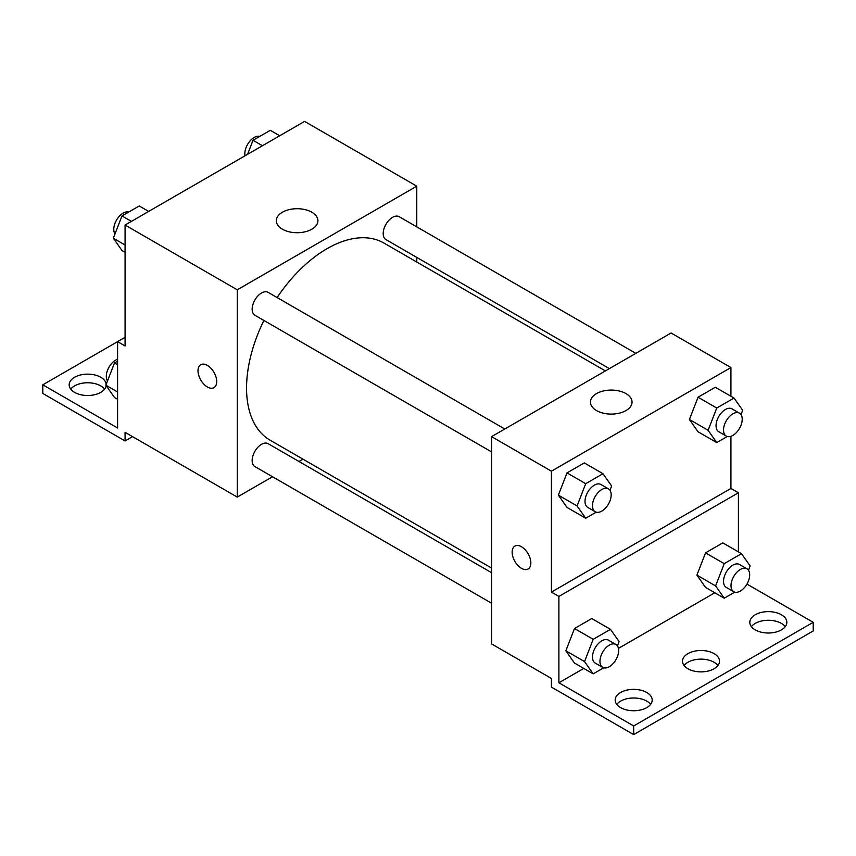 <?xml version="1.0" encoding="UTF-8"?>
<svg xmlns="http://www.w3.org/2000/svg" width="856" height="856" viewBox="0 0 856 856"><rect width="100%" height="100%" fill="white"/><g stroke="black" fill="none" stroke-linecap="round" stroke-linejoin="round"><path stroke-width="1.28" d="M125.072 337.317L117.593 341.63L117.593 428L42.8 384.815L117.593 341.64L125.072 345.952L125.072 225.042L304.586 121.402L416.776 186.169L416.776 226.872M200.743 364.731A13.225 7.629 -120 0 0 198.72 375.324A13.225 7.629 -120 0 0 207.355 386.976A13.225 7.629 60 0 1 198.71 375.324A13.225 7.629 60 0 1 200.743 364.731A13.225 7.629 60 0 1 213.968 372.36A13.225 7.629 60 0 1 213.957 387.629A13.225 7.629 60 0 1 207.355 386.976A13.225 7.629 -120 0 0 213.968 387.629M42.8 384.815L42.8 393.45L125.072 440.958L125.072 432.323L237.273 497.09L237.273 289.81L125.072 225.042M504.794 429.006L268.11 292.356A13.225 7.629 120 0 0 257.924 295.898A13.225 7.629 120 0 0 252.156 309.198A13.225 7.629 120 0 0 254.895 315.254L491.579 451.904M491.579 572.685L268.11 443.665A13.225 7.629 120 0 0 257.924 447.207A13.225 7.629 120 0 0 252.156 460.517A13.225 7.629 120 0 0 254.895 466.574L491.579 603.223M302.96 459.169L298.958 461.48M272.518 476.749L237.273 497.09M416.776 257.41L416.776 262.032M237.273 289.81L416.776 186.169M635.837 353.346L399.153 216.696A13.225 7.629 120 0 0 388.966 220.238A13.225 7.629 120 0 0 383.199 233.549A13.225 7.629 120 0 0 385.938 239.594L609.397 368.615M605.395 370.926L383.937 243.061A113.816 65.709 120 0 0 277.109 297.546M263.894 320.454A113.816 65.709 120 0 0 246.549 388.1A113.816 65.709 120 0 0 270.122 440.198L491.579 568.063M311.819 212.224A20.801 12.005 180 0 1 317.908 220.72A20.801 12.005 180 0 1 297.107 232.725A20.801 12.005 180 0 1 276.306 220.72A20.801 12.005 180 0 1 289.146 209.624A20.801 12.005 180 0 1 311.819 212.224M125.072 440.958L132.552 436.635M70.748 389.138A18.511 10.689 180 0 1 100.762 385.895A18.511 10.689 180 0 1 104.614 389.138M106.144 385.607A18.511 10.689 180 0 1 87.002 395.493A18.511 10.689 180 0 1 69.165 384.815A18.511 10.689 180 0 1 80.592 374.949A18.511 10.689 180 0 1 100.762 377.261A18.511 10.689 180 0 1 106.176 384.387M730.928 436.314L730.928 488.455L551.414 592.095L558.893 596.418L558.893 682.778L633.686 725.963L633.686 734.598L551.414 687.101L551.414 678.466L491.579 643.915L491.579 436.635L671.083 332.995L730.928 367.545L730.928 396.264M514.884 546.096A13.225 7.629 -120 0 0 512.862 556.689A13.225 7.629 -120 0 0 521.497 568.341A13.225 7.629 60 0 1 512.862 556.689A13.225 7.629 60 0 1 514.884 546.096A13.225 7.629 60 0 1 528.109 553.736A13.225 7.629 60 0 1 528.109 569.005A13.225 7.629 60 0 1 521.497 568.341A13.225 7.629 -120 0 0 528.109 568.994M551.414 592.095L551.414 471.185L491.579 436.635M689.412 419.494L698.057 431.777L689.412 419.494L698.057 397.227L689.412 419.494L708.115 430.29L716.75 408.023L734.031 398.051L742.666 410.334L741.007 414.614M715.327 387.254L698.057 397.227L715.327 387.254L734.031 398.051M558.369 495.143L567.014 507.437L558.369 495.143L567.014 472.887L558.369 495.143L577.072 505.939L585.707 483.683L602.988 473.71L611.623 485.994L609.964 490.274M584.284 462.914L567.014 472.887L584.284 462.914L602.988 473.71M551.414 471.185L730.928 367.545M625.961 393.6A20.801 12.005 180 0 1 632.049 402.085A20.801 12.005 180 0 1 611.248 414.101A20.801 12.005 180 0 1 590.447 402.085A20.801 12.005 180 0 1 603.287 390.989A20.801 12.005 180 0 1 625.961 393.6M730.928 488.455L738.407 492.778L738.407 551.895M746.956 584.081L813.2 622.323L813.2 630.958L633.686 734.598M813.2 622.323L633.686 725.963M684.072 665.508A18.511 10.689 180 0 1 714.097 662.266A18.511 10.689 180 0 1 717.938 665.508M751.386 626.645A18.511 10.689 180 0 1 768.324 620.279A18.511 10.689 180 0 1 785.252 626.645M616.759 704.37A18.511 10.689 180 0 1 633.686 698.004A18.511 10.689 180 0 1 650.624 704.37M738.407 492.778L558.893 596.418M565.859 650.785L574.494 663.068L565.859 650.785L574.494 628.518L565.859 650.785L584.552 661.581L593.187 639.314L610.467 629.342L619.102 641.625L617.443 645.905M591.764 618.546L574.494 628.518L591.764 618.546L610.467 629.342M696.902 575.125L705.537 587.409L696.902 575.125L705.537 552.858L696.902 575.125L715.595 585.921L724.23 563.655L741.51 553.682L750.145 565.977L748.486 570.246M722.806 542.886L705.537 552.858L722.806 542.886L741.51 553.682M714.803 592.769L618.449 648.399M583.771 668.418L558.893 682.778M714.097 653.631A18.511 10.689 180 0 1 719.522 661.185A18.511 10.689 180 0 1 701.01 671.874A18.511 10.689 180 0 1 682.5 661.185A18.511 10.689 180 0 1 693.927 651.32A18.511 10.689 180 0 1 714.097 653.631M755.238 629.888A18.511 10.689 180 0 1 749.813 622.323A18.511 10.689 180 0 1 768.324 611.633A18.511 10.689 180 0 1 786.835 622.323A18.511 10.689 180 0 1 775.408 632.199A18.511 10.689 180 0 1 755.238 629.888M620.6 707.612A18.511 10.689 180 0 1 615.175 700.058A18.511 10.689 180 0 1 633.686 689.369A18.511 10.689 180 0 1 652.197 700.058A18.511 10.689 180 0 1 640.77 709.934A18.511 10.689 180 0 1 620.6 707.612M596.215 512.166L585.707 518.233L577.072 505.939M608.434 488.84L600.955 484.517A13.225 7.629 120 0 0 590.768 488.059A13.225 7.629 120 0 0 585.001 501.37A13.225 7.629 120 0 0 587.74 507.415L595.22 511.738A13.225 7.629 120 0 0 608.434 504.109A13.225 7.629 120 0 0 608.434 488.84A13.225 7.629 120 0 0 598.248 492.382A13.225 7.629 120 0 0 592.48 505.682A13.225 7.629 120 0 0 595.22 511.738M585.707 518.233L567.014 507.437M585.707 483.683L567.014 472.887M727.258 436.507L716.75 442.573L708.115 430.29M739.477 413.18L731.998 408.858A13.225 7.629 120 0 0 721.811 412.399A13.225 7.629 120 0 0 716.044 425.71A13.225 7.629 120 0 0 718.783 431.766L726.263 436.079A13.225 7.629 120 0 0 739.477 428.449A13.225 7.629 120 0 0 739.477 413.18A13.225 7.629 120 0 0 729.291 416.722A13.225 7.629 120 0 0 723.523 430.033A13.225 7.629 120 0 0 726.263 436.079M716.75 442.573L698.057 431.777M716.75 408.023L698.057 397.227M603.694 667.798L593.187 673.865L584.552 661.581M615.913 644.472L608.434 640.149A13.225 7.629 120 0 0 598.248 643.691A13.225 7.629 120 0 0 592.48 657.001A13.225 7.629 120 0 0 595.22 663.058L602.699 667.37A13.225 7.629 120 0 0 615.913 659.741A13.225 7.629 120 0 0 615.913 644.472A13.225 7.629 120 0 0 605.727 648.013A13.225 7.629 120 0 0 599.96 661.324A13.225 7.629 120 0 0 602.699 667.37M593.187 673.865L574.494 663.068M593.187 639.314L574.494 628.518M734.737 592.138L724.23 598.205L715.595 585.921M746.956 568.812L739.477 564.5A13.225 7.629 120 0 0 729.291 568.042A13.225 7.629 120 0 0 723.523 581.342A13.225 7.629 120 0 0 726.263 587.398L733.742 591.721A13.225 7.629 120 0 0 746.956 584.081A13.225 7.629 120 0 0 746.956 568.812A13.225 7.629 120 0 0 736.77 572.354A13.225 7.629 120 0 0 731.003 585.665A13.225 7.629 120 0 0 733.742 591.721M724.23 598.205L705.537 587.409M724.23 563.655L705.537 552.858M125.072 252.285L121.969 250.498L113.334 238.203L121.969 215.947L139.25 205.975L148.677 211.411M125.072 244.987L113.334 238.203M131.396 221.383L121.969 215.947M128.742 212.042A13.225 7.629 120 0 0 118.952 216.675A13.225 7.629 120 0 0 113.784 229.312A13.225 7.629 120 0 0 114.993 233.934M247.577 154.315L253.012 140.288L270.293 130.315L279.719 135.762M262.439 145.734L253.012 140.288M259.785 136.382A13.225 7.629 120 0 0 249.995 141.015A13.225 7.629 120 0 0 244.827 153.652A13.225 7.629 120 0 0 245.03 155.781M117.593 399.281L114.49 397.494L105.855 385.2L114.49 362.944L117.593 361.157M117.593 391.984L105.855 385.2M117.593 364.731L114.49 362.944M117.593 359.231A13.225 7.629 120 0 0 106.305 376.308A13.225 7.629 120 0 0 107.514 380.931"/></g></svg>
